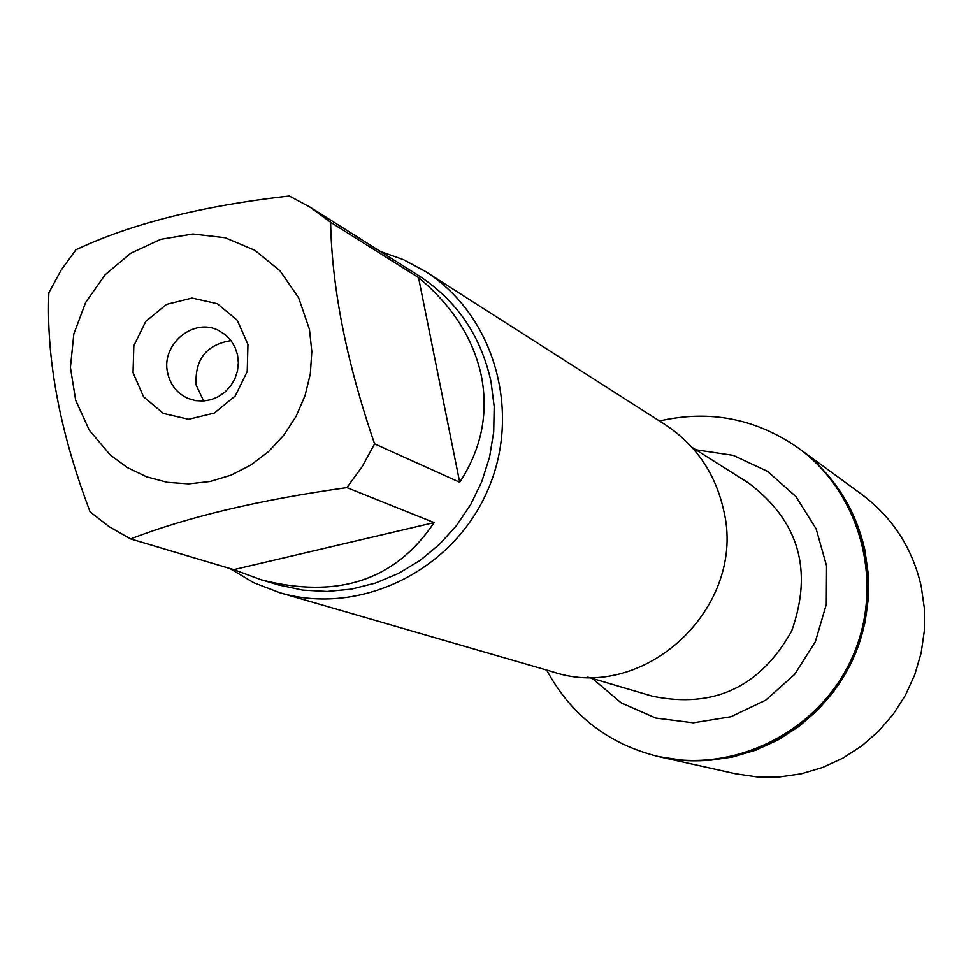 <?xml version="1.0" encoding="UTF-8"?>
<svg xmlns="http://www.w3.org/2000/svg" width="973" height="973" viewBox="0 0 973 973"><rect width="100%" height="100%" fill="white"/><g stroke="black" fill="none" stroke-linecap="round" stroke-linejoin="round"><path stroke-width="1.46" d="M659.475 420.993C709.767 409.548 756.057 418.572 798.383 448.067C861.567 493.834 885.211 585.223 851.861 658.222C818.986 731.428 734.7 773.924 658.624 756.617C608.539 744.272 571.224 715.423 546.656 670.069M798.383 448.067L861.774 494.418C892.606 517.551 912.406 548.152 921.188 586.22L924.35 608.393L924.326 630.857L921.103 653.114L914.754 674.727L905.413 695.233L893.263 714.206L878.57 731.246L861.652 745.999L842.849 758.162L822.55 767.49L801.205 773.803L779.239 776.965L757.103 776.928L735.272 773.705L660.193 756.97C736.135 774.253 820.263 731.83 853.078 658.77C886.354 585.916 862.747 494.71 799.684 449.015C833.533 474.41 855.267 508.088 864.875 550.037L868.317 574.484L868.257 599.234L864.681 623.79L857.663 647.629L847.349 670.263L833.958 691.195L817.782 710.01L799.137 726.296L778.436 739.735L756.118 750.049L732.633 757.018L708.49 760.533L684.177 760.509L658.624 756.617M279.762 592.715L553.26 671.978C645.525 702.956 747.702 606.155 723.498 509.597C715.191 473.182 695.78 444.88 665.264 424.69L425.298 271.382C494.989 315.313 522.756 413.853 486.597 492.776C451.131 572.002 358.733 616.128 279.762 592.715L253.771 582.718L229.883 568.475M380.309 251.435L403.54 259.694L425.298 271.382M133.046 372.635L133.836 345.743L145.78 321.394L166.541 304.379L192.046 298.054L217.283 303.698L237.242 320.251L247.945 344.466L247.227 371.516L235.198 396.023L214.267 413.075L188.628 419.29L163.403 413.464L143.578 396.802L133.046 372.635M309.45 329.385L298.662 297.835L280.005 270.81L254.853 250.292L225.116 237.728L192.958 233.994L160.715 239.322L130.71 253.26L105.096 274.8L85.673 302.372L73.826 334.019L70.421 367.453L75.687 400.317L89.309 430.224L110.314 455.023L127.451 467.636L146.619 476.843L167.234 482.316L188.616 483.885L210.107 481.489L231.015 475.177L250.657 465.143L268.426 451.703L283.715 435.296L296.047 416.432L305.011 395.719L310.326 373.839L311.822 351.484L309.45 329.385M289.37 196.035C202.396 205.753 131.221 223.668 75.87 249.793L60.995 270.372L48.857 292.727C46.108 358.952 59.864 432 90.1 511.871L109.414 526.855L130.65 538.933C187.412 516.979 259.487 499.867 346.887 487.607L362.163 466.663L374.593 443.858C346.57 362.248 331.915 288.385 330.613 222.27L310.326 207.298L289.37 196.035M233.751 569.631L261.141 579.774C337.607 599.441 395.269 580.394 434.128 522.598L233.751 569.631L130.65 538.933M434.128 522.598L346.887 487.607M459.706 482.267C481.416 449.027 488.641 413.647 481.404 376.113C473.401 338.677 452.445 305.826 418.524 277.56L459.706 482.267L374.593 443.858M418.524 277.56L330.613 222.27M310.326 207.298L418.876 275.76C456.848 300.584 480.893 335.855 491 381.574L494.187 406.568L493.712 431.89L489.589 457.006L481.89 481.343L470.798 504.342L456.556 525.505L439.492 544.333L419.995 560.436L398.492 573.438L375.469 583.07L351.46 589.127L326.989 591.475L302.591 590.088L278.813 585.004L261.141 579.774M167.599 372.695C170.275 384.87 177.098 393.457 188.093 398.468L195.585 400.645L203.418 401.046L211.214 399.66L218.597 396.558L225.213 391.876L230.735 385.843L234.882 378.765L237.473 370.968L238.361 362.844L237.521 354.792L234.98 347.191L230.881 340.416L225.408 334.797L218.84 330.601C193.858 317.076 160.873 344.235 167.599 372.695M231.039 340.623C206.3 344.661 194.673 359.475 196.157 385.089L203.685 401.034M587.777 677.123L652.396 696.206C713.878 708.794 760.302 687.035 791.681 630.966C813.136 570.397 798.869 521.151 748.857 483.228L691.9 447.252M695.914 449.781L733.241 455.376L767.466 471.333L795.853 496.461L816.104 528.789L826.551 565.775L826.296 604.452L815.35 641.681L794.588 674.471L765.678 700.171L730.991 716.712L693.335 722.805L655.729 718.038L621.151 702.834L592.338 678.473"/></g></svg>
